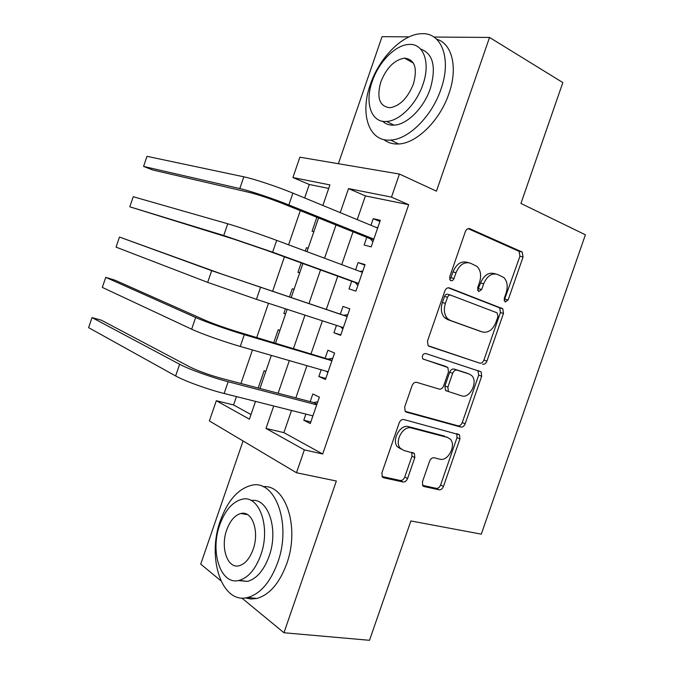 <?xml version="1.0" encoding="UTF-8"?>
<svg xmlns="http://www.w3.org/2000/svg" width="674" height="674" viewBox="0 0 674 674"><rect width="100%" height="100%" fill="white"/><g stroke="black" fill="none" stroke-linecap="round" stroke-linejoin="round"><path stroke-width="1.01" d="M505.205 302.053L508.137 299.997L523.058 256.996L522.257 252.076L469.845 228.713C467.925 228.157 466.433 229.135 465.355 231.629L449.71 276.846L450.249 280.283L450.83 280.662C452.187 280.991 453.24 280.283 453.998 278.539L456.012 272.709C459.466 264.73 464.234 261.537 470.326 263.138L477.074 266.457C480.714 270.35 481.548 275.59 479.585 282.187L477.605 287.891L478.641 291.606L481.691 289.517L483.662 283.821C487.024 276.02 491.616 272.877 497.437 274.385L503.79 277.486C507.32 281.227 508.112 286.357 506.166 292.861L504.228 298.447L505.205 302.053M504.101 300.655L519.932 256.263L519.14 251.36L468.076 228.629M449.71 279.483L450.965 277.705L452.97 271.9L456.012 272.709M477.529 290.317L480.604 282.987L483.662 283.821M422.446 481.8L422.817 485.777L424.056 486.544L439.119 489.821C440.99 489.964 442.43 488.835 443.45 486.434L459.929 438.942L459.483 434.789L403.819 419.531C401.805 419.27 400.263 420.399 399.177 422.918L381.905 472.845L382.276 476.889L383.674 477.773L403.018 481.977C404.998 482.137 406.515 480.983 407.568 478.515L414.822 457.587L414.4 453.476L403.718 450.401L400.28 448.21C394.088 441.596 403.204 425.176 411.469 427.99L447.469 437.426L450.384 439.254C456.475 445.354 447.932 461.69 439.928 459.188L434.039 457.756C432.135 457.562 430.661 458.682 429.616 461.126L422.446 481.8M291.522 410.474L283.889 432.641L322.686 453.998L304.362 449.87L296.476 472.752L209.387 420.93L216.32 400.718L249.405 419.186L255.513 401.401M328.718 188.442L309.29 184.491L292.904 177.548L299.888 157.194L399.438 174.052L436.449 191.163L489.535 37.441L562.841 82.573L520.935 203.455L585.394 234.788L481.295 534.145L410.879 520.96L369.512 640.3L283.956 632.751L336.351 481.009L296.476 472.752M399.438 174.052L391.484 197.12L348.517 188.594L340.244 212.63M322.686 453.998L408.688 204.711L391.484 197.12M482.694 364.204C484.505 364.533 485.912 363.497 486.931 361.112L503.47 313.435L502.796 308.768L449.364 287.916C447.418 287.453 445.902 288.472 444.823 290.974L427.484 341.095L428.1 345.711L479.703 363.126C481.506 363.463 482.921 362.435 483.932 360.051L500.42 312.534L499.737 307.875L448.202 287.764M481.683 376.244L465.17 423.828C464.15 426.229 462.726 427.308 460.89 427.072L406.38 412.143L405.158 411.359L404.67 407.037L412.075 385.638C413.154 383.118 414.695 382.023 416.692 382.343L439.204 389.1C441.125 389.404 442.616 388.325 443.661 385.873L448.471 371.997L447.898 367.524L422.834 358.922C421.722 355.788 422.657 353.968 425.631 353.479L481.126 371.846L481.683 376.244L478.7 375.14L462.246 422.573L465.17 423.828M243.061 440.973L200.726 564.138L220.836 580.718M241.831 598.023L283.956 632.751M489.535 37.441L433.93 37.045M409.101 36.868L382.04 36.674L338.373 163.706M265.792 371.492L264.132 370.7L258.184 388.013M279.904 330.445L278.21 329.746L273.804 342.569M285.422 308.768L283.847 313.351L285.591 313.907M294.033 289.348L292.305 288.742L289.441 297.066M305.263 251.031L306.417 247.687L308.128 248.335M301.185 262.902L297.942 272.33L299.686 272.894M366.791 237.341L364.145 245.024L371.163 246.878L380.321 220.288L373.228 218.662L370.944 225.284M351.668 281.227L349.022 288.902L355.906 291.134L365.055 264.587L358.096 262.582L355.602 269.802M336.461 325.373L333.925 332.729L340.673 335.34L349.814 308.827L342.982 306.443L340.345 314.109M321.169 369.765L318.844 376.505L325.458 379.487L334.582 353.007L327.893 350.244L325.256 357.902M408.688 204.711L365.401 195.907L357.228 219.631M353.033 231.814L341.735 264.629M337.758 276.18L326.317 309.417M322.399 320.799L311.076 353.682M306.948 365.662L295.852 397.887M305.895 414.097L303.789 420.214L310.259 423.575L319.375 397.129L312.82 393.995L310.183 401.645M309.29 184.491L304.665 197.971M300.309 210.65L288.573 244.805M284.445 256.828L272.566 291.421M268.496 303.266L256.743 337.489M252.464 349.958L240.947 383.498M236.448 396.59L233.575 404.956L250.998 414.544M316.864 217.289L312.062 231.258L313.84 231.721M306.417 247.687L308.178 248.201M283.847 313.351L285.557 314.008M233.575 404.956L216.32 400.718M273.72 405.984L265.994 428.445L304.362 449.87M335.997 224.973L324.556 258.226M320.529 269.929L308.945 303.603M304.977 315.129L293.519 348.45M289.34 360.59L278.109 393.237M322.863 205.469L329.931 184.903L292.904 177.548M259.953 388.477L271.327 355.4M275.556 343.091L287.158 309.332M291.176 297.647L302.904 263.526M306.982 251.672L318.566 217.98M365.401 195.907L348.517 188.594M283.889 432.641L265.994 428.445M373.228 218.662L379.925 221.468M358.096 262.582L364.861 265.152M333.925 332.729L340.817 334.927M318.844 376.505L325.812 378.468M303.789 420.214L310.824 421.958M495.55 273.897L494.362 273.593C488.54 272.085 483.957 275.219 480.604 282.987M468.236 262.607L467.267 262.363C461.176 260.762 456.416 263.947 452.97 271.9M428.58 346.116L479.703 363.126M498.002 316.401L497.016 312.812L450.67 295.136C449.314 294.816 448.261 295.532 447.511 297.285L445.388 303.426C443.492 309.72 444.217 314.783 447.553 318.608L450.476 320.495L482.34 331.97C488.17 333.175 492.711 329.948 495.963 322.282L498.002 316.401M450.426 295.06L447.662 294.243C446.306 293.931 445.253 294.648 444.503 296.383L447.511 297.285M479.745 331.128L447.485 319.527L444.562 317.648C441.226 313.831 440.493 308.785 442.38 302.508L444.503 296.383M405.108 411.292L457.966 425.799C459.803 426.035 461.235 424.957 462.246 422.573M444.158 365.856L422.943 359.04M461.724 395.865C469.871 398.89 478.371 381.711 471.758 375.629L469.281 374.062L457.048 370.144C455.169 369.815 453.703 370.877 452.65 373.32L447.865 387.146L448.387 391.518L461.724 395.865M466.829 373.143L469.281 374.062M446.483 390.987L445.455 390.33L444.924 385.975L449.701 372.191C450.746 369.756 452.212 368.703 454.091 369.032L466.315 372.949M478.7 375.14L477.883 370.515M446.34 436.912L447.469 437.426M400.878 449.002L397.449 446.82C391.257 440.215 400.356 423.853 408.613 426.659L444.579 436.112M382.04 476.518L400.213 480.486C402.184 480.646 403.701 479.492 404.754 477.032L411.974 456.18L411.755 452.347M422.531 485.347L436.272 488.347C438.142 488.49 439.583 487.369 440.602 484.977L457.023 437.628L456.728 433.677M243.828 176.815L239.801 188.56L143.562 166.427L147.008 156.326L243.828 176.815C253.584 178.795 277.654 186.782 292.904 193.118L377.651 228.048M239.801 188.56C249.506 190.717 273.551 198.746 288.843 204.938L373.834 239.127M376.353 227.517L377.887 227.365M372.916 241.781L370.195 238.697L282.12 203.346C269.499 198.417 258.681 194.811 249.683 192.511L152.644 169.958L143.562 166.427M370.195 238.697L373.674 239.59M440.931 89.28C451.816 59.026 441.672 32.318 421.756 33.7C402.69 33.826 379.142 57.905 370.304 84.629C359.68 114.075 368.88 142.046 390.608 140.074C408.41 139.459 431.882 116.459 440.931 89.28M383.851 139.577C387.938 142.821 392.866 144.287 398.62 143.975C416.473 143.436 439.928 120.654 448.918 93.661C458.135 67.779 452.144 43.456 436.651 39.218M420.509 48.966C433.188 53.625 436.457 66.827 430.315 88.58C423.82 108.11 406.919 124.757 393.995 125.153C389.479 125.398 385.697 124.1 382.655 121.261M422.901 84.553C430.753 62.707 423.609 43.321 409.143 44.442C395.596 44.653 378.653 62.016 372.233 81.419C364.516 102.819 371.163 122.87 386.564 121.446C399.455 120.991 416.363 104.192 422.901 84.553M380.802 81.95C376.463 97.907 379.513 106.509 389.968 107.747C399.876 106.003 407.703 98.075 413.44 83.964C417.695 67.964 414.721 59.354 404.518 58.133C394.366 59.885 386.463 67.821 380.802 81.95M277.688 562.605C292.044 523.445 274.882 478.599 251.191 485.406C237.956 488.945 227.702 500.656 220.432 520.539C206.623 557.263 221.662 604.78 247.847 597.459C260.467 593.777 270.417 582.159 277.688 562.605M245.387 597.905L250.998 599.026L256.853 598.461C269.507 594.813 279.457 583.28 286.694 563.852C300.124 527.152 285.473 484.042 263.062 486.687M251.2 500.555C267.949 497.252 279.036 529.183 269.086 556.286C263.846 570.398 256.659 578.772 247.518 581.409L238.326 580.558M260.754 555.098C271.083 526.984 259.086 494.295 241.848 499.299C232.42 501.894 225.074 510.37 219.808 524.734C209.766 551.568 220.651 585.647 239.177 580.381C248.293 577.728 255.488 569.294 260.754 555.098M226.734 529.874C220.23 547.305 227.374 569.1 239.152 565.739C245.058 564.037 249.717 558.594 253.112 549.428C259.734 531.457 252.127 510.243 240.888 513.504C234.847 515.172 230.129 520.631 226.734 529.874M227.745 223.776L223.726 235.504L129.796 206.808L133.241 196.715L227.745 223.776C237.256 226.464 261.251 234.594 276.685 240.374L362.393 272.338M223.726 235.504L272.633 252.177L358.576 283.4M359.908 271.411L362.831 271.041M357.869 285.447L355.105 282.473L266.053 250.147L233.709 239.118L129.796 206.808M355.105 282.473L358.526 283.552M347.169 316.485L221.746 274.04L119.483 237.054L211.687 270.67L347.144 316.561M119.483 237.054L116.054 247.131L207.676 282.381L256.44 299.34L343.336 327.615M343.807 315.272L347.801 314.665M342.847 329.047L340.538 326.696M332.055 360.346L238.006 331.903C225.082 327.935 214.357 324.152 205.814 320.538L115.043 280.207L105.751 277.351L195.654 317.496C204.669 321.591 228.528 330.016 244.317 334.675L331.92 360.733M105.751 277.351L102.322 287.41L191.643 329.198C200.599 333.462 224.442 341.929 240.273 346.444L328.12 371.77M328.752 358.947L332.788 358.231M327.834 372.596L326.486 371.298M316.957 404.156L313.722 402.572L222.007 378.527C208.974 374.913 198.274 371.062 189.908 366.976L101.395 320.209L92.026 317.589L179.638 364.263C188.408 369.057 212.192 377.634 228.166 381.737L316.721 404.847M92.026 317.589L88.606 327.648L175.636 375.949C184.347 380.911 208.114 389.521 224.13 393.49L312.921 415.866M313.722 402.572L317.791 401.738M505.07 299.13L508.137 299.997M450.965 277.705L453.998 278.539M478.641 288.666L481.691 289.517M468.893 228.511L469.845 228.713M518.592 251.014L521.71 251.722M519.932 256.263L523.058 256.996M499.021 307.42L502.079 308.313M500.42 312.534L503.47 313.435M483.932 360.051L486.931 361.112M442.38 302.508L445.388 303.426M447.485 319.527L450.476 320.495M479.324 330.993L482.34 331.97M457.966 425.799L460.89 427.072M405.714 411.839L406.38 412.143M443.947 365.78L446.904 366.892M454.091 369.032L457.048 370.144M449.701 372.191L452.65 373.32M444.924 385.975L447.865 387.146M408.613 426.659L411.469 427.99M411.974 456.18L414.822 457.587M404.754 477.032L407.568 478.515M400.213 480.486L403.018 481.977M382.512 477.15L383.674 477.773M457.023 437.628L459.929 438.942M440.602 484.977L443.45 486.434M436.272 488.347L439.119 489.821M423.036 486.013L424.056 486.544M292.904 193.118L288.843 204.938M276.685 240.374L272.633 252.177M260.484 287.554L256.44 299.34M211.687 270.67L207.676 282.381M244.317 334.675L240.273 346.444M195.654 317.496L191.643 329.198M228.166 381.737L224.13 393.49M179.638 364.263L175.636 375.949M519.14 251.36L522.257 252.076M499.737 307.875L502.796 308.768M444.562 317.648L447.553 318.608M445.455 390.33L448.387 391.518M478.144 370.751L481.126 371.846M397.449 446.82L400.28 448.21M412.463 452.524L414.4 453.476M457.385 433.854L459.483 434.789M413.406 63.086L404.518 58.133M393.995 125.153L386.564 121.446M390.608 140.074L398.62 143.975M247.552 514.633L240.888 513.504M247.518 581.409L239.177 580.381M247.847 597.459L256.853 598.461"/></g></svg>
